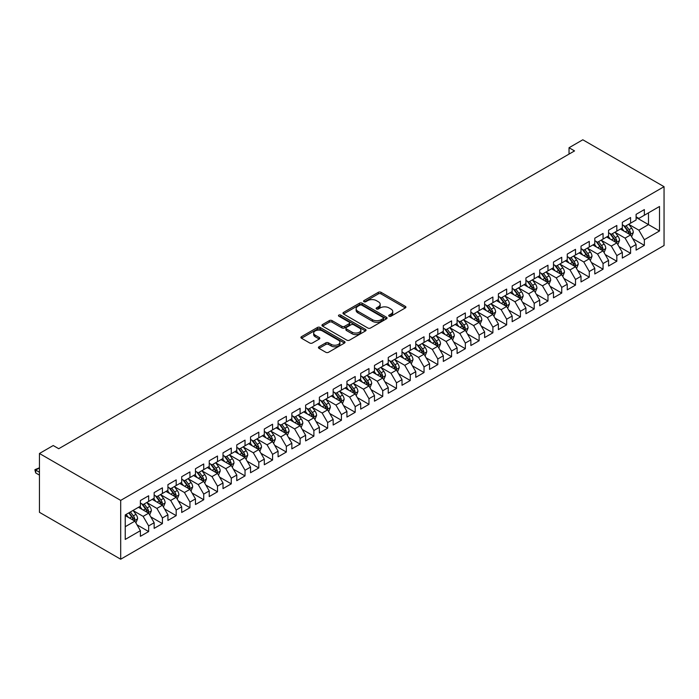 <?xml version="1.0" encoding="UTF-8"?>
<svg xmlns="http://www.w3.org/2000/svg" width="699" height="699" viewBox="0 0 699 699"><rect width="100%" height="100%" fill="white"/><g stroke="black" fill="none" stroke-linecap="round" stroke-linejoin="round"><path stroke-width="1.05" d="M389.107 316.21A1.337 0.769 0 0 0 390.994 316.21L405.359 307.918A1.914 1.101 0 0 0 405.918 307.141A1.914 1.101 0 0 0 405.359 306.363L381.034 292.313A1.914 1.101 0 0 0 378.325 292.313L363.969 300.605A1.337 0.769 0 0 0 363.576 301.155A1.337 0.769 0 0 0 363.969 301.697A1.337 0.769 0 0 0 365.857 301.697L367.718 300.622A6.116 3.53 0 0 1 376.368 300.622L378.395 301.793A6.116 3.53 0 0 1 380.186 304.292A6.116 3.53 0 0 1 378.395 306.791L376.534 307.866A1.337 0.769 0 0 0 376.141 308.408A1.337 0.769 0 0 0 376.534 308.958A1.337 0.769 0 0 0 378.43 308.958L380.291 307.883A6.116 3.53 0 0 1 388.941 307.883L390.968 309.054A6.116 3.53 0 0 1 392.759 311.553A6.116 3.53 0 0 1 390.968 314.043L389.107 315.118A1.337 0.769 0 0 0 388.714 315.668A1.337 0.769 0 0 0 389.107 316.21L389.107 315.118M318.989 346.783A1.914 1.101 0 0 0 318.429 347.56A1.914 1.101 0 0 0 318.989 348.347L325.821 352.287A1.914 1.101 0 0 0 328.521 352.287L344.467 343.078A1.914 1.101 0 0 0 345.026 342.292A1.914 1.101 0 0 0 344.467 341.514L320.142 327.473A1.914 1.101 0 0 0 317.442 327.473L301.487 336.673A1.914 1.101 0 0 0 300.928 337.46A1.914 1.101 0 0 0 301.487 338.237L309.736 342.999A1.914 1.101 0 0 0 312.436 342.999L319.26 339.059A1.914 1.101 0 0 0 319.819 338.272A1.914 1.101 0 0 0 319.26 337.495L315.17 335.136A5.111 2.953 0 0 1 313.676 333.047A5.111 2.953 0 0 1 316.83 330.321A5.111 2.953 0 0 1 322.405 330.959L338.421 340.212A5.111 2.953 0 0 1 339.915 342.292A5.111 2.953 0 0 1 336.761 345.026A5.111 2.953 0 0 1 331.186 344.38L328.521 342.842A1.914 1.101 0 0 0 325.821 342.842L318.989 346.783L318.989 348.347L325.821 344.432L325.821 342.842M39.45 453.485L120.691 500.388L120.691 559.217L39.45 512.315L39.45 453.485L53.22 445.534L58.733 448.714L574.543 150.914L569.038 147.734L569.038 154.095M569.038 147.734L582.809 139.783L664.05 186.685L120.691 500.388M367.849 328.014A1.914 1.101 0 0 0 370.557 328.014L386.503 318.805A1.914 1.101 0 0 0 387.063 318.028A1.914 1.101 0 0 0 386.503 317.25L362.178 303.2A1.914 1.101 0 0 0 359.469 303.2L343.524 312.409A1.914 1.101 0 0 0 342.964 313.187A1.914 1.101 0 0 0 343.524 313.973L367.849 328.014M339.399 316.498A1.337 0.769 0 0 1 340.754 316.691L340.754 315.1L365.49 329.378A1.914 1.101 0 0 1 366.049 330.164A1.914 1.101 0 0 1 365.49 330.942L349.535 340.151A1.914 1.101 0 0 1 346.835 340.151L322.51 326.101L322.51 324.546A1.914 1.101 0 0 0 321.951 325.323A1.914 1.101 0 0 0 322.51 326.101M322.51 324.546L329.334 320.605A1.914 1.101 0 0 1 332.034 320.605L341.898 326.302A1.914 1.101 0 0 0 344.607 326.302L349.133 323.681A1.914 1.101 0 0 0 349.692 322.903A1.914 1.101 0 0 0 349.133 322.125L338.858 316.193A1.337 0.769 0 0 1 338.465 315.651A1.337 0.769 0 0 1 339.295 314.934A1.337 0.769 0 0 1 340.754 315.1M120.691 559.217L664.05 245.515L664.05 186.685M636.099 217.45L648.489 224.606L648.489 212.837L659.506 206.485L644.356 215.222L644.356 209.578L636.099 214.348L636.099 219.993L630.585 223.173L630.585 217.529L622.328 222.299L622.328 227.944L616.824 231.124L616.824 225.48L608.558 230.251L608.558 235.895L603.054 239.075L603.054 233.431L594.788 238.202L594.788 243.846L589.283 247.027L589.283 241.382L581.018 246.153L581.018 251.797L575.513 254.978L575.513 249.333L567.247 254.104L567.247 259.748L561.743 262.929L561.743 257.284L553.477 262.046L553.477 267.7L547.972 270.871L547.972 265.227L539.707 269.997L539.707 275.642L534.202 278.822L534.202 273.178L525.936 277.949L525.936 283.593L520.432 286.773L520.432 281.129L512.166 285.9L512.166 291.544L506.661 294.725L506.661 289.08L498.396 293.851L498.396 299.495L492.891 302.676L492.891 297.031L484.625 301.802L484.625 307.446L479.121 310.627L479.121 304.982L470.864 309.753L470.864 315.398L465.351 318.578L465.351 312.934L457.094 317.704L457.094 323.349L451.58 326.52L451.58 320.876L443.323 325.647L443.323 331.291L437.81 334.471L437.81 328.827L429.553 333.598L429.553 339.242L424.04 342.423L424.04 336.778L415.783 341.549L415.783 347.193L410.269 350.374L410.269 344.729L402.012 349.5L402.012 355.144L396.499 358.325L396.499 352.68L388.242 357.451L388.242 363.096L382.737 366.276L382.737 360.632L374.472 365.402L374.472 371.047L368.967 374.227L368.967 368.583L360.701 373.353L360.701 378.998L355.197 382.178L355.197 376.525L346.931 381.296L346.931 386.94L341.427 390.121L341.427 384.476L333.161 389.247L333.161 394.891L327.656 398.072L327.656 392.427L319.391 397.198L319.391 402.842L313.886 406.023L313.886 400.378L305.62 405.149L305.62 410.794L300.116 413.974L300.116 408.33L291.85 413.1L291.85 418.745L286.345 421.925L286.345 416.281L278.08 421.051L278.08 426.696L272.575 429.876L272.575 424.232L264.309 429.003L264.309 434.647L258.805 437.827L258.805 432.183L250.548 436.945L250.548 442.589L245.034 445.77L245.034 440.125L236.778 444.896L236.778 450.54L231.264 453.721L231.264 448.076L223.007 452.847L223.007 458.492L217.494 461.672L217.494 456.028L209.237 460.798L209.237 466.443L203.724 469.623L203.724 463.979L195.467 468.749L195.467 474.394L189.953 477.574L189.953 471.93L181.696 476.701L181.696 482.345L176.183 485.525L176.183 479.881L167.926 484.652L167.926 490.296L162.413 493.477L162.413 487.832L154.156 492.594L154.156 498.238L148.651 501.419L148.651 495.774L140.385 500.545L140.385 506.19L125.235 514.936L125.235 539.427L140.385 530.681L134.881 521.139L125.235 515.574M659.506 206.485L659.506 230.967L644.356 239.713L638.851 230.172L628.864 224.405M632.726 238.639L644.356 245.358L644.356 239.713M644.356 245.358L636.099 250.128L636.099 244.484L630.585 247.664L625.081 238.123L615.103 232.356M618.956 246.59L630.585 253.309L630.585 247.664M630.585 253.309L622.328 258.08L622.328 252.435L616.824 255.616L611.31 246.074L601.332 240.307M605.185 254.541L616.824 261.26L616.824 255.616M616.824 261.26L608.558 266.022L608.558 260.377L603.054 263.558L597.54 254.025L587.562 248.259M591.415 262.492L603.054 269.202L603.054 263.558M603.054 269.202L594.788 273.973L594.788 268.329L589.283 271.509L583.77 261.968L573.792 256.21M577.645 270.434L589.283 277.154L589.283 271.509M589.283 277.154L581.018 281.924L581.018 276.28L575.513 279.46L570 269.919L560.021 264.161M563.875 278.385L575.513 285.105L575.513 279.46M575.513 285.105L567.247 289.875L567.247 284.231L561.743 287.411L556.229 277.87L546.251 272.112M550.104 286.337L561.743 293.056L561.743 287.411M561.743 293.056L553.477 297.826L553.477 292.182L547.972 295.362L542.459 285.821L532.481 280.054M536.334 294.288L547.972 301.007L547.972 295.362M547.972 301.007L539.707 305.778L539.707 300.133L534.202 303.314L528.697 293.772L518.71 288.005M522.564 302.239L534.202 308.958L534.202 303.314M534.202 308.958L525.936 313.729L525.936 308.084L520.432 311.265L514.927 301.723L504.94 295.957M508.793 310.19L520.432 316.909L520.432 311.265M520.432 316.909L512.166 321.68L512.166 316.035L506.661 319.207L501.157 309.674L491.17 303.908M495.023 318.141L506.661 324.852L506.661 319.207M506.661 324.852L498.396 329.622L498.396 323.978L492.891 327.158L487.386 317.617L477.4 311.859M481.253 326.084L492.891 332.803L492.891 327.158M492.891 332.803L484.625 337.573L484.625 331.929L479.121 335.109L473.616 325.568L463.629 319.81M467.482 334.035L479.121 340.754L479.121 335.109M479.121 340.754L470.864 345.524L470.864 339.88L465.351 343.06L459.846 333.519L449.859 327.761M453.721 341.986L465.351 348.705L465.351 343.06M465.351 348.705L457.094 353.476L457.094 347.831L451.58 351.012L446.076 341.47L436.089 335.703M439.951 349.937L451.58 356.656L451.58 351.012M451.58 356.656L443.323 361.427L443.323 355.782L437.81 358.963L432.305 349.421L422.318 343.655M426.18 357.888L437.81 364.607L437.81 358.963M437.81 364.607L429.553 369.378L429.553 363.733L424.04 366.914L418.535 357.372L408.548 351.606M412.41 365.839L424.04 372.558L424.04 366.914M424.04 372.558L415.783 377.329L415.783 371.685L410.269 374.856L404.765 365.324L394.778 359.557M398.64 373.79L410.269 380.501L410.269 374.856M410.269 380.501L402.012 385.271L402.012 379.627L396.499 382.807L390.994 373.266L381.016 367.508M384.869 381.741L396.499 388.452L396.499 382.807M396.499 388.452L388.242 393.222L388.242 387.578L382.737 390.758L377.224 381.217L367.246 375.459M371.099 389.684L382.737 396.403L382.737 390.758M382.737 396.403L374.472 401.174L374.472 395.529L368.967 398.71L363.454 389.168L353.476 383.41M357.329 397.635L368.967 404.354L368.967 398.71M368.967 404.354L360.701 409.125L360.701 403.48L355.197 406.661L349.683 397.119L339.705 391.353M343.558 405.586L355.197 412.305L355.197 406.661M355.197 412.305L346.931 417.076L346.931 411.431L341.427 414.612L335.913 405.071L325.935 399.304M329.788 413.537L341.427 420.256L341.427 414.612M341.427 420.256L333.161 425.027L333.161 419.383L327.656 422.563L322.143 413.022L312.165 407.255M316.018 421.488L327.656 428.207L327.656 422.563M327.656 428.207L319.391 432.978L319.391 427.334L313.886 430.514L308.373 420.973L298.394 415.206M302.248 429.439L313.886 436.159L313.886 430.514M313.886 436.159L305.62 440.92L305.62 435.276L300.116 438.456L294.611 428.924L284.624 423.157M288.477 437.391L300.116 444.101L300.116 438.456M300.116 444.101L291.85 448.872L291.85 443.227L286.345 446.408L280.841 436.866L270.854 431.108M274.707 445.333L286.345 452.052L286.345 446.408M286.345 452.052L278.08 456.823L278.08 451.178L272.575 454.359L267.07 444.817L257.083 439.059M260.937 453.284L272.575 460.003L272.575 454.359M272.575 460.003L264.309 464.774L264.309 459.129L258.805 462.31L253.3 452.769L243.313 447.002M247.166 461.235L258.805 467.954L258.805 462.31M258.805 467.954L250.548 472.725L250.548 467.081L245.034 470.261L239.53 460.72L229.543 454.953M233.396 469.186L245.034 475.905L245.034 470.261M245.034 475.905L236.778 480.676L236.778 475.032L231.264 478.212L225.76 468.671L215.773 462.904M219.635 477.137L231.264 483.857L231.264 478.212M231.264 483.857L223.007 488.627L223.007 482.983L217.494 486.163L211.989 476.622L202.002 470.855M205.864 485.089L217.494 491.808L217.494 486.163M217.494 491.808L209.237 496.57L209.237 490.925L203.724 494.106L198.219 484.573L188.232 478.806M192.094 493.04L203.724 499.75L203.724 494.106M203.724 499.75L195.467 504.521L195.467 498.876L189.953 502.057L184.449 492.515L174.462 486.757M178.324 500.982L189.953 507.701L189.953 502.057M189.953 507.701L181.696 512.472L181.696 506.827L176.183 510.008L170.678 500.467L160.691 494.709M164.553 508.933L176.183 515.652L176.183 510.008M176.183 515.652L167.926 520.423L167.926 514.779L162.413 517.959L156.908 508.418L146.93 502.651M150.783 516.884L162.413 523.603L162.413 517.959M162.413 523.603L154.156 528.374L154.156 522.73L148.651 525.91L143.138 516.369L133.16 510.602M137.013 524.835L148.651 531.555L148.651 525.91M148.651 531.555L140.385 536.325L140.385 530.681M140.385 503.009L143.138 504.599L148.651 501.419M125.235 526.705L134.881 521.139M154.156 495.067L156.908 496.657L162.413 493.477M143.138 516.369L148.651 513.188L138.454 507.308M154.156 522.73L148.651 513.188M167.926 487.116L170.678 488.706L176.183 485.525M156.908 508.418L162.413 505.237L152.225 499.357M167.926 514.779L162.413 505.237M181.696 479.164L184.449 480.755L189.953 477.574M170.678 500.467L176.183 497.286L165.995 491.406M181.696 506.827L176.183 497.286M195.467 471.213L198.219 472.804L203.724 469.623M184.449 492.515L189.953 489.335L179.765 483.455M195.467 498.876L189.953 489.335M209.237 463.262L211.989 464.852L217.494 461.672M198.219 484.573L203.724 481.393L193.536 475.503M209.237 490.925L203.724 481.393M223.007 455.311L225.76 456.901L231.264 453.721M211.989 476.622L217.494 473.441L207.306 467.552M223.007 482.983L217.494 473.441M236.778 447.36L239.53 448.95L245.034 445.77M225.76 468.671L231.264 465.49L221.076 459.61M236.778 475.032L231.264 465.49M250.548 439.418L253.3 440.999L258.805 437.827M239.53 460.72L245.034 457.539L234.847 451.659M250.548 467.081L245.034 457.539M264.309 431.466L267.07 433.057L272.575 429.876M253.3 452.769L258.805 449.588L248.617 443.708M264.309 459.129L258.805 449.588M278.08 423.515L280.841 425.106L286.345 421.925M267.07 444.817L272.575 441.637L262.387 435.757M278.08 451.178L272.575 441.637M291.85 415.564L294.611 417.154L300.116 413.974M280.841 436.866L286.345 433.686L276.157 427.805M291.85 443.227L286.345 433.686M305.62 407.613L308.373 409.203L313.886 406.023M294.611 428.924L300.116 425.743L289.928 419.854M305.62 435.276L300.116 425.743M319.391 399.662L322.143 401.252L327.656 398.072M308.373 420.973L313.886 417.792L303.698 411.903M319.391 427.334L313.886 417.792M333.161 391.711L335.913 393.301L341.427 390.121M322.143 413.022L327.656 409.841L317.468 403.961M333.161 419.383L327.656 409.841M346.931 383.76L349.683 385.35L355.197 382.178M335.913 405.071L341.427 401.89L331.23 396.01M346.931 411.431L341.427 401.89M360.701 375.817L363.454 377.408L368.967 374.227M349.683 397.119L355.197 393.939L345 388.059M360.701 403.48L355.197 393.939M374.472 367.866L377.224 369.456L382.737 366.276M363.454 389.168L368.967 385.988L358.77 380.107M374.472 395.529L368.967 385.988M388.242 359.915L390.994 361.505L396.499 358.325M377.224 381.217L382.737 378.037L372.541 372.156M388.242 387.578L382.737 378.037M402.012 351.964L404.765 353.554L410.269 350.374M390.994 373.266L396.499 370.094L386.311 364.205M402.012 379.627L396.499 370.094M415.783 344.013L418.535 345.603L424.04 342.423M404.765 365.324L410.269 362.143L400.081 356.254M415.783 371.685L410.269 362.143M429.553 336.062L432.305 337.652L437.81 334.471M418.535 357.372L424.04 354.192L413.852 348.312M429.553 363.733L424.04 354.192M443.323 328.111L446.076 329.701L451.58 326.52M432.305 349.421L437.81 346.241L427.622 340.361M443.323 355.782L437.81 346.241M457.094 320.168L459.846 321.758L465.351 318.578M446.076 341.47L451.58 338.29L441.392 332.409M457.094 347.831L451.58 338.29M470.864 312.217L473.616 313.807L479.121 310.627M459.846 333.519L465.351 330.339L455.163 324.458M470.864 339.88L465.351 330.339M484.625 304.266L487.386 305.856L492.891 302.676M473.616 325.568L479.121 322.388L468.933 316.507M484.625 331.929L479.121 322.388M498.396 296.315L501.157 297.905L506.661 294.725M487.386 317.617L492.891 314.445L482.703 308.556M498.396 323.978L492.891 314.445M512.166 288.364L514.927 289.954L520.432 286.773M501.157 309.674L506.661 306.494L496.473 300.605M512.166 316.035L506.661 306.494M525.936 280.413L528.697 282.003L534.202 278.822M514.927 301.723L520.432 298.543L510.244 292.654M525.936 308.084L520.432 298.543M539.707 272.461L542.459 274.052L547.972 270.871M528.697 293.772L534.202 290.592L524.014 284.711M539.707 300.133L534.202 290.592M553.477 264.519L556.229 266.109L561.743 262.929M542.459 285.821L547.972 282.641L537.784 276.76M553.477 292.182L547.972 282.641M567.247 256.568L570 258.158L575.513 254.978M556.229 277.87L561.743 274.69L551.555 268.809M567.247 284.231L561.743 274.69M581.018 248.617L583.77 250.207L589.283 247.027M570 269.919L575.513 266.738L565.316 260.858M581.018 276.28L575.513 266.738M594.788 240.666L597.54 242.256L603.054 239.075M583.77 261.968L589.283 258.787L579.087 252.907M594.788 268.329L589.283 258.787M608.558 232.715L611.31 234.305L616.824 231.124M597.54 254.025L603.054 250.845L592.857 244.956M608.558 260.377L603.054 250.845M622.328 224.763L625.081 226.354L630.585 223.173M611.31 246.074L616.824 242.894L606.627 237.005M622.328 252.435L616.824 242.894M636.099 216.812L638.851 218.403L644.356 215.222M625.081 238.123L630.585 234.943L620.397 229.062M636.099 244.484L630.585 234.943M638.851 230.172L648.489 224.606L659.506 230.967M389.64 316.402L390.968 315.633A6.116 3.53 0 0 0 392.759 313.143L392.759 311.553M380.186 304.292L380.186 305.882A6.116 3.53 0 0 1 378.395 308.381L377.067 309.141M405.333 307.936L381.034 293.903A1.914 1.101 0 0 0 378.325 293.903L364.502 301.889M386.477 318.823L362.178 304.79A1.914 1.101 0 0 0 359.469 304.79L343.55 313.982M383.122 318.569A1.337 0.769 0 0 0 383.515 318.028A1.337 0.769 0 0 0 383.122 317.477L361.767 305.148A1.337 0.769 0 0 0 359.88 305.148L357.914 306.284A6.116 3.53 0 0 0 356.123 308.783A6.116 3.53 0 0 0 357.914 311.273L372.515 319.705A6.116 3.53 0 0 0 381.165 319.705L383.122 318.569L383.122 320.159A1.337 0.769 0 0 0 383.515 319.618L383.515 318.028M356.123 308.783L356.123 310.373A6.116 3.53 0 0 0 357.914 312.864L357.914 311.273M383.122 320.159L381.165 321.295A6.116 3.53 0 0 1 372.515 321.295L357.914 312.864M322.527 326.118L329.334 322.195L329.334 320.605M349.692 322.903L349.692 324.493A1.914 1.101 0 0 1 349.133 325.271L344.607 327.892A1.914 1.101 0 0 1 341.898 327.892L332.034 322.195A1.914 1.101 0 0 0 329.334 322.195M340.754 316.691L365.463 330.959M352.139 332.208A5.111 2.953 0 0 0 357.713 332.846A5.111 2.953 0 0 0 360.867 330.12A5.111 2.953 0 0 0 359.373 328.032L353.729 324.773A1.914 1.101 0 0 0 351.029 324.773L346.494 327.394A1.914 1.101 0 0 0 345.935 328.172A1.914 1.101 0 0 0 346.494 328.949L352.139 332.208L352.139 333.799A5.111 2.953 0 0 0 357.713 334.437A5.111 2.953 0 0 0 360.867 331.71L360.867 330.12M345.935 328.172L345.935 329.762A1.914 1.101 0 0 0 346.494 330.54L346.494 328.949M352.139 333.799L346.494 330.54M339.915 342.292L339.915 343.882A5.111 2.953 0 0 1 336.761 346.617A5.111 2.953 0 0 1 331.186 345.97L328.521 344.432A1.914 1.101 0 0 0 325.821 344.432M313.676 333.047L313.676 334.638A5.111 2.953 0 0 0 315.17 336.726L315.17 335.136M319.233 339.067L315.17 336.726M344.441 343.087L320.142 329.063A1.914 1.101 0 0 0 317.442 329.063L301.514 338.255M631.608 236.708L633.311 232.54A5.164 2.979 -120 0 0 631.669 228.145L628.742 224.239M624.085 231.186L621.857 228.215M629.616 234.383L630.533 232.758A5.164 2.979 -120 0 0 629.056 229.656L626.129 225.751M624.46 225.995L628.069 230.819A2.63 1.52 60 0 1 628.55 231.614L630.533 232.758M623.552 225.471L627.396 230.609A5.164 2.979 60 0 1 628.873 233.711L628.978 234.016M617.837 244.659L619.541 240.491A5.164 2.979 -120 0 0 617.899 236.096L614.971 232.19M610.314 239.137L608.086 236.166M615.845 242.335L616.763 240.709A5.164 2.979 -120 0 0 615.286 237.608L612.359 233.702M610.69 233.947L614.299 238.77A2.63 1.52 60 0 1 614.779 239.565L616.763 240.709M609.781 233.422L613.626 238.56A5.164 2.979 60 0 1 615.111 241.662L615.207 241.968M604.067 252.61L605.78 248.442A5.164 2.979 -120 0 0 604.128 244.047L601.201 240.141M596.544 247.088L594.316 244.117M602.075 250.277L602.992 248.661A5.164 2.979 -120 0 0 601.516 245.559L598.589 241.653M596.92 241.898L600.528 246.721A2.63 1.52 60 0 1 601.009 247.516L602.992 248.661M596.011 241.373L599.864 246.511A5.164 2.979 60 0 1 601.341 249.613L601.446 249.91M590.297 260.552L592.009 256.393A5.164 2.979 -120 0 0 590.358 251.998L587.431 248.093M582.774 255.039L580.546 252.068M588.305 258.228L589.222 256.612A5.164 2.979 -120 0 0 587.745 253.51L584.818 249.604M583.149 249.849L586.758 254.672A2.63 1.52 60 0 1 587.239 255.467L589.222 256.612M582.241 249.325L586.094 254.462A5.164 2.979 60 0 1 587.571 257.564L587.676 257.861M576.526 268.503L578.239 264.344A5.164 2.979 -120 0 0 576.588 259.949L573.661 256.044M569.003 262.981L566.775 260.019M574.534 266.179L575.452 264.563A5.164 2.979 -120 0 0 573.975 261.452L571.048 257.555M569.379 257.791L572.988 262.614A2.63 1.52 60 0 1 573.468 263.418L575.452 264.563M568.47 257.267L572.324 262.413A5.164 2.979 60 0 1 573.8 265.515L573.905 265.812M562.756 276.454L564.469 272.287A5.164 2.979 -120 0 0 562.817 267.892L559.89 263.995M555.233 270.932L553.005 267.97M560.764 274.13L561.681 272.514A5.164 2.979 -120 0 0 560.205 269.403L557.278 265.498M555.609 265.742L559.217 270.565A2.63 1.52 60 0 1 559.698 271.369L561.681 272.514M554.7 265.218L558.553 270.364A5.164 2.979 60 0 1 560.03 273.466L560.135 273.763M548.986 284.406L550.698 280.238A5.164 2.979 -120 0 0 549.047 275.843L546.129 271.937M541.463 278.884L539.244 275.913M547.002 282.081L547.911 280.456A5.164 2.979 -120 0 0 546.435 277.354L543.507 273.449M541.839 273.693L545.456 278.517A2.63 1.52 60 0 1 545.928 279.32L547.911 280.456M540.93 273.169L544.783 278.307A5.164 2.979 60 0 1 546.26 281.417L546.365 281.714M535.224 292.357L536.928 288.189A5.164 2.979 -120 0 0 535.277 283.794L532.358 279.888M527.693 286.835L525.473 283.864M533.232 290.033L534.141 288.407A5.164 2.979 -120 0 0 532.664 285.306L529.737 281.4M528.068 281.645L531.686 286.468A2.63 1.52 60 0 1 532.157 287.263L534.141 288.407M527.16 281.12L531.013 286.258A5.164 2.979 60 0 1 532.489 289.36L532.594 289.666M521.454 300.308L523.158 296.14A5.164 2.979 -120 0 0 521.506 291.745L518.588 287.839M513.922 294.786L511.703 291.815M519.462 297.984L520.371 296.359A5.164 2.979 -120 0 0 518.894 293.257L515.967 289.351M514.298 289.596L517.915 294.419A2.63 1.52 60 0 1 518.387 295.214L520.371 296.359M513.389 289.071L517.243 294.209A5.164 2.979 60 0 1 518.719 297.311L518.824 297.617M507.684 308.259L509.388 304.091A5.164 2.979 -120 0 0 507.736 299.696L504.818 295.791M500.152 302.737L497.933 299.766M505.692 305.926L506.6 304.31A5.164 2.979 -120 0 0 505.124 301.208L502.197 297.302M500.528 297.547L504.145 302.37A2.63 1.52 60 0 1 504.617 303.165L506.6 304.31M499.619 297.023L503.472 302.16A5.164 2.979 60 0 1 504.949 305.262L505.054 305.559M493.913 316.21L495.617 312.042A5.164 2.979 -120 0 0 493.975 307.647L491.048 303.742M486.382 310.688L484.162 307.717M491.921 313.877L492.83 312.261A5.164 2.979 -120 0 0 491.353 309.159L488.426 305.253M486.757 305.498L490.375 310.321A2.63 1.52 60 0 1 490.847 311.116L492.83 312.261M485.849 304.974L489.702 310.111A5.164 2.979 60 0 1 491.179 313.213L491.283 313.51M480.143 324.153L481.847 319.993A5.164 2.979 -120 0 0 480.204 315.599L477.277 311.693M472.611 318.63L470.392 315.668M478.151 321.828L479.06 320.212A5.164 2.979 -120 0 0 477.583 317.11L474.656 313.204M472.987 313.44L476.604 318.263A2.63 1.52 60 0 1 477.076 319.067L479.06 320.212M472.078 312.916L475.932 318.062A5.164 2.979 60 0 1 477.408 321.164L477.513 321.461M466.373 332.104L468.077 327.936A5.164 2.979 -120 0 0 466.434 323.55L463.507 319.644M458.841 326.582L456.622 323.62M464.381 329.779L465.289 328.163A5.164 2.979 -120 0 0 463.813 325.052L460.886 321.147M459.217 321.391L462.834 326.215A2.63 1.52 60 0 1 463.315 327.018L465.289 328.163M458.308 320.867L462.161 326.014A5.164 2.979 60 0 1 463.638 329.115L463.743 329.412M452.603 340.055L454.306 335.887A5.164 2.979 -120 0 0 452.664 331.492L449.737 327.586M445.071 334.533L442.851 331.562M450.61 337.731L451.519 336.105A5.164 2.979 -120 0 0 450.042 333.004L447.124 329.098M445.446 329.343L449.064 334.166A2.63 1.52 60 0 1 449.544 334.97L451.519 336.105M444.547 328.818L448.391 333.956A5.164 2.979 60 0 1 449.868 337.067L449.973 337.364M438.832 348.006L440.536 343.838A5.164 2.979 -120 0 0 438.893 339.443L435.966 335.537M431.309 342.484L429.081 339.513M436.84 345.682L437.749 344.057A5.164 2.979 -120 0 0 436.272 340.955L433.354 337.049M431.676 337.294L435.294 342.117A2.63 1.52 60 0 1 435.774 342.912L437.749 344.057M430.776 336.769L434.621 341.907A5.164 2.979 60 0 1 436.097 345.018L436.202 345.315M425.062 355.957L426.766 351.789A5.164 2.979 -120 0 0 425.123 347.394L422.196 343.489M417.539 350.435L415.311 347.464M423.07 353.633L423.978 352.008A5.164 2.979 -120 0 0 422.502 348.906L419.583 345M417.915 345.245L421.523 350.068A2.63 1.52 60 0 1 422.004 350.863L423.978 352.008M417.006 344.721L420.85 349.858A5.164 2.979 60 0 1 422.327 352.96L422.432 353.266M411.292 363.908L412.995 359.74A5.164 2.979 -120 0 0 411.353 355.345L408.426 351.44M403.769 358.386L401.541 355.415M409.299 361.575L410.217 359.959A5.164 2.979 -120 0 0 408.732 356.857L405.813 352.951M404.144 353.196L407.753 358.019A2.63 1.52 60 0 1 408.233 358.814L410.217 359.959M403.236 352.672L407.08 357.809A5.164 2.979 60 0 1 408.557 360.911L408.662 361.208M397.521 371.859L399.225 367.691A5.164 2.979 -120 0 0 397.582 363.297L394.655 359.391M389.998 366.337L387.77 363.366M395.529 369.526L396.447 367.91A5.164 2.979 -120 0 0 394.97 364.808L392.043 360.902M390.374 361.147L393.983 365.97A2.63 1.52 60 0 1 394.463 366.765L396.447 367.91M389.465 360.623L393.31 365.76A5.164 2.979 60 0 1 394.786 368.862L394.891 369.159M383.751 379.802L385.455 375.643A5.164 2.979 -120 0 0 383.812 371.248L380.885 367.342M376.228 374.28L374 371.318M381.759 377.477L382.676 375.861A5.164 2.979 -120 0 0 381.2 372.759L378.273 368.854M376.604 369.098L380.212 373.913A2.63 1.52 60 0 1 380.693 374.716L382.676 375.861M375.695 368.574L379.54 373.712A5.164 2.979 60 0 1 381.025 376.813L381.121 377.111M369.981 387.753L371.693 383.585A5.164 2.979 -120 0 0 370.042 379.199L367.115 375.293M362.458 382.231L360.23 379.269M367.989 385.429L368.906 383.812A5.164 2.979 -120 0 0 367.429 380.702L364.502 376.805M362.833 377.041L366.442 381.864A2.63 1.52 60 0 1 366.923 382.668L368.906 383.812M361.925 376.516L365.778 381.663A5.164 2.979 60 0 1 367.255 384.765L367.359 385.062M356.21 395.704L357.923 391.536A5.164 2.979 -120 0 0 356.272 387.141L353.344 383.235M348.687 390.182L346.459 387.211M354.218 393.38L355.136 391.763A5.164 2.979 -120 0 0 353.659 388.653L350.732 384.747M349.063 384.992L352.672 389.815A2.63 1.52 60 0 1 353.152 390.619L355.136 391.763M348.154 384.467L352.008 389.605A5.164 2.979 60 0 1 353.484 392.716L353.589 393.013M342.44 403.655L344.153 399.487A5.164 2.979 -120 0 0 342.501 395.092L339.574 391.187M334.917 398.133L332.689 395.162M340.448 401.331L341.365 399.706A5.164 2.979 -120 0 0 339.889 396.604L336.962 392.698M335.293 392.943L338.901 397.766A2.63 1.52 60 0 1 339.382 398.561L341.365 399.706M334.384 392.419L338.237 397.556A5.164 2.979 60 0 1 339.714 400.667L339.819 400.964M328.67 411.606L330.382 407.438A5.164 2.979 -120 0 0 328.731 403.043L325.804 399.138M321.147 406.084L318.927 403.113M326.678 409.282L327.595 407.657A5.164 2.979 -120 0 0 326.118 404.555L323.191 400.649M321.523 400.894L325.131 405.717A2.63 1.52 60 0 1 325.612 406.512L327.595 407.657M320.614 400.37L324.467 405.507A5.164 2.979 60 0 1 325.944 408.609L326.049 408.915M314.899 419.557L316.612 415.389A5.164 2.979 -120 0 0 314.961 410.995L312.042 407.089M307.377 414.035L305.157 411.064M312.916 417.224L313.825 415.608A5.164 2.979 -120 0 0 312.348 412.506L309.421 408.6M307.752 408.845L311.37 413.668A2.63 1.52 60 0 1 311.841 414.463L313.825 415.608M306.844 408.321L310.697 413.459A5.164 2.979 60 0 1 312.173 416.56L312.278 416.857M301.138 427.508L302.842 423.341A5.164 2.979 -120 0 0 301.19 418.946L298.272 415.04M293.606 421.986L291.387 419.016M299.146 425.175L300.054 423.559A5.164 2.979 -120 0 0 298.578 420.457L295.651 416.552M293.982 416.796L297.599 421.619A2.63 1.52 60 0 1 298.071 422.414L300.054 423.559M293.073 416.272L296.926 421.41A5.164 2.979 60 0 1 298.403 424.511L298.508 424.809M287.368 435.451L289.071 431.292A5.164 2.979 -120 0 0 287.42 426.897L284.502 422.991M279.836 429.929L277.617 426.967M285.375 433.127L286.284 431.51A5.164 2.979 -120 0 0 284.808 428.408L281.88 424.503M280.212 424.747L283.829 429.562A2.63 1.52 60 0 1 284.301 430.366L286.284 431.51M279.303 424.223L283.156 429.361A5.164 2.979 60 0 1 284.633 432.463L284.738 432.76M273.597 443.402L275.301 439.234A5.164 2.979 -120 0 0 273.659 434.848L270.731 430.942M266.066 437.88L263.846 434.918M271.605 441.078L272.514 439.461A5.164 2.979 -120 0 0 271.037 436.351L268.11 432.454M266.441 432.69L270.059 437.513A2.63 1.52 60 0 1 270.53 438.317L272.514 439.461M265.533 432.165L269.386 437.312A5.164 2.979 60 0 1 270.863 440.414L270.967 440.711M259.827 451.353L261.531 447.185A5.164 2.979 -120 0 0 259.888 442.79L256.961 438.893M252.295 445.831L250.076 442.86M257.835 449.029L258.744 447.412A5.164 2.979 -120 0 0 257.267 444.302L254.34 440.396M252.671 440.641L256.288 445.464A2.63 1.52 60 0 1 256.76 446.268L258.744 447.412M251.762 440.117L255.616 445.254A5.164 2.979 60 0 1 257.092 448.365L257.197 448.662M246.057 459.304L247.761 455.136A5.164 2.979 -120 0 0 246.118 450.741L243.191 446.836M238.525 453.782L236.306 450.811M244.065 456.98L244.973 455.355A5.164 2.979 -120 0 0 243.497 452.253L240.57 448.347M238.901 448.592L242.518 453.415A2.63 1.52 60 0 1 242.99 454.21L244.973 455.355M237.992 448.068L241.845 453.205A5.164 2.979 60 0 1 243.322 456.316L243.427 456.613M232.286 467.255L233.99 463.088A5.164 2.979 -120 0 0 232.348 458.693L229.421 454.787M224.755 461.733L222.535 458.762M230.294 464.931L231.203 463.306A5.164 2.979 -120 0 0 229.726 460.204L226.799 456.298M225.13 456.543L228.748 461.366A2.63 1.52 60 0 1 229.228 462.161L231.203 463.306M224.222 456.019L228.075 461.157A5.164 2.979 60 0 1 229.552 464.258L229.656 464.564M218.516 475.206L220.22 471.039A5.164 2.979 -120 0 0 218.577 466.644L215.65 462.738M210.984 469.684L208.765 466.714M216.524 472.874L217.433 471.257A5.164 2.979 -120 0 0 215.956 468.155L213.038 464.25M211.36 464.494L214.977 469.317A2.63 1.52 60 0 1 215.458 470.112L217.433 471.257M210.46 463.97L214.305 469.108A5.164 2.979 60 0 1 215.781 472.209L215.886 472.507M204.746 483.158L206.45 478.99A5.164 2.979 -120 0 0 204.807 474.595L201.88 470.689M197.223 477.635L194.995 474.665M202.754 480.825L203.662 479.208A5.164 2.979 -120 0 0 202.186 476.106L199.267 472.201M197.59 472.445L201.207 477.268A2.63 1.52 60 0 1 201.688 478.064L203.662 479.208M196.69 471.921L200.534 477.059A5.164 2.979 60 0 1 202.011 480.161L202.116 480.458M190.976 491.1L192.679 486.941A5.164 2.979 -120 0 0 191.037 482.546L188.11 478.64M183.453 485.578L181.224 482.616M188.983 488.776L189.892 487.159A5.164 2.979 -120 0 0 188.415 484.058L185.497 480.152M183.828 480.396L187.437 485.22A2.63 1.52 60 0 1 187.917 486.015L189.892 487.159M182.92 479.872L186.764 485.01A5.164 2.979 60 0 1 188.241 488.112L188.346 488.409M177.205 499.051L178.909 494.892A5.164 2.979 -120 0 0 177.266 490.497L174.339 486.591M169.682 493.529L167.454 490.567M175.213 496.727L176.131 495.11A5.164 2.979 -120 0 0 174.645 492L171.727 488.103M170.058 488.339L173.667 493.162A2.63 1.52 60 0 1 174.147 493.966L176.131 495.11M169.149 487.815L172.994 492.961A5.164 2.979 60 0 1 174.47 496.063L174.575 496.36M163.435 507.002L165.139 502.834A5.164 2.979 -120 0 0 163.496 498.439L160.569 494.543M155.912 501.48L153.684 498.509M161.443 504.678L162.36 503.062A5.164 2.979 -120 0 0 160.884 499.951L157.957 496.045M156.288 496.29L159.896 501.113A2.63 1.52 60 0 1 160.377 501.917L162.36 503.062M155.379 495.766L159.223 500.912A5.164 2.979 60 0 1 160.7 504.014L160.805 504.311M149.665 514.953L151.377 510.786A5.164 2.979 -120 0 0 149.726 506.391L146.799 502.485M142.142 509.431L139.914 506.46M147.672 512.629L148.59 511.004A5.164 2.979 -120 0 0 147.113 507.902L144.186 503.996M142.517 504.241L146.126 509.064A2.63 1.52 60 0 1 146.607 509.859L148.59 511.004M141.609 503.717L145.453 508.855A5.164 2.979 60 0 1 146.939 511.965L147.035 512.262M135.894 522.904L137.607 518.737A5.164 2.979 -120 0 0 135.956 514.342L133.028 510.436M128.371 517.382L126.143 514.412M133.902 520.58L134.82 518.955A5.164 2.979 -120 0 0 133.343 515.853L130.416 511.948M129.123 512.699L132.356 517.015A2.63 1.52 60 0 1 132.836 517.81L134.82 518.955M128.765 512.9L131.692 516.806A5.164 2.979 60 0 1 133.168 519.907L133.273 520.213M39.45 467.919L35.71 470.086L39.45 472.244M35.71 472.943L34.95 470.121L34.95 469.649L35.71 470.086L35.71 472.943L39.45 475.11M34.95 469.649L39.45 467.806M390.968 315.633L390.968 314.043M376.534 308.958L376.534 307.866M378.395 308.381L378.395 306.791M363.969 301.697L363.969 300.605M378.325 293.903L378.325 292.313M381.034 293.903L381.034 292.313M405.359 307.918L405.359 306.363M343.524 313.973L343.524 312.409M359.469 304.79L359.469 303.2M362.178 304.79L362.178 303.2M386.503 318.805L386.503 317.25M372.515 321.295L372.515 319.705M381.165 321.295L381.165 319.705M332.034 322.195L332.034 320.605M341.898 327.892L341.898 326.302M344.607 327.892L344.607 326.302M349.133 325.271L349.133 323.681M365.49 330.942L365.49 329.378M328.521 344.432L328.521 342.842M331.186 345.97L331.186 344.38M319.26 339.059L319.26 337.495M301.487 338.237L301.487 336.673M317.442 329.063L317.442 327.473M320.142 329.063L320.142 327.473M344.467 343.078L344.467 341.514M629.939 234.567L633.285 232.645M629.056 229.656L631.669 228.145M625.247 231.858L627.396 230.609M616.169 242.518L619.515 240.587M615.286 237.608L617.899 236.096M611.476 239.809L613.626 238.56M602.407 250.469L605.745 248.538M601.516 245.559L604.128 244.047M597.706 247.752L599.864 246.511M588.637 258.42L591.974 256.489M587.745 253.51L590.358 251.998M583.936 255.703L586.094 254.462M574.866 266.371L578.204 264.44M573.975 261.452L576.588 259.949M570.166 263.654L572.324 262.413M561.096 274.314L564.434 272.392M560.205 269.403L562.817 267.892M556.395 271.605L558.553 270.364M547.326 282.265L550.663 280.343M546.435 277.354L549.047 275.843M542.625 279.556L544.783 278.307M533.555 290.216L536.893 288.294M532.664 285.306L535.277 283.794M528.855 287.507L531.013 286.258M519.785 298.167L523.123 296.236M518.894 293.257L521.506 291.745M515.084 295.459L517.243 294.209M506.015 306.118L509.353 304.187M505.124 301.208L507.736 299.696M501.314 303.401L503.472 302.16M492.245 314.069L495.582 312.138M491.353 309.159L493.975 307.647M487.544 311.352L489.702 310.111M478.474 322.021L481.812 320.09M477.583 317.11L480.204 315.599M473.773 319.303L475.932 318.062M464.704 329.963L468.042 328.041M463.813 325.052L466.434 323.55M460.003 327.254L462.161 326.014M450.934 337.914L454.271 335.992M450.042 333.004L452.664 331.492M446.233 335.205L448.391 333.956M437.163 345.865L440.501 343.943M436.272 340.955L438.893 339.443M432.471 343.157L434.621 341.907M423.393 353.816L426.731 351.885M422.502 348.906L425.123 347.394M418.701 351.108L420.85 349.858M409.623 361.767L412.969 359.836M408.732 356.857L411.353 355.345M404.931 359.05L407.08 357.809M395.852 369.719L399.199 367.788M394.97 364.808L397.582 363.297M391.16 367.001L393.31 365.76M382.082 377.67L385.429 375.739M381.2 372.759L383.812 371.248M377.39 374.952L379.54 373.712M368.321 385.621L371.658 383.69M367.429 380.702L370.042 379.199M363.62 382.903L365.778 381.663M354.55 393.563L357.888 391.641M353.659 388.653L356.272 387.141M349.849 390.855L352.008 389.605M340.78 401.514L344.118 399.592M339.889 396.604L342.501 395.092M336.079 398.806L338.237 397.556M327.01 409.465L330.347 407.534M326.118 404.555L328.731 403.043M322.309 406.757L324.467 405.507M313.239 417.417L316.577 415.486M312.348 412.506L314.961 410.995M308.539 414.708L310.697 413.459M299.469 425.368L302.807 423.437M298.578 420.457L301.19 418.946M294.768 422.65L296.926 421.41M285.699 433.319L289.037 431.388M284.808 428.408L287.42 426.897M280.998 430.601L283.156 429.361M271.928 441.27L275.266 439.339M271.037 436.351L273.659 434.848M267.228 438.553L269.386 437.312M258.158 449.212L261.496 447.29M257.267 444.302L259.888 442.79M253.457 446.504L255.616 445.254M244.388 457.163L247.726 455.241M243.497 452.253L246.118 450.741M239.687 454.455L241.845 453.205M230.618 465.115L233.955 463.184M229.726 460.204L232.348 458.693M225.917 462.406L228.075 461.157M216.847 473.066L220.185 471.135M215.956 468.155L218.577 466.644M212.147 470.357L214.305 469.108M203.077 481.017L206.415 479.086M202.186 476.106L204.807 474.595M198.385 478.299L200.534 477.059M189.307 488.968L192.644 487.037M188.415 484.058L191.037 482.546M184.615 486.251L186.764 485.01M175.536 496.919L178.883 494.988M174.645 492L177.266 490.497M170.844 494.202L172.994 492.961M161.766 504.861L165.113 502.939M160.884 499.951L163.496 498.439M157.074 502.153L159.223 500.912M147.996 512.813L151.342 510.89M147.113 507.902L149.726 506.391M143.304 510.104L145.453 508.855M134.234 520.764L137.572 518.841M133.343 515.853L135.956 514.342M129.533 518.055L131.692 516.806"/></g></svg>
